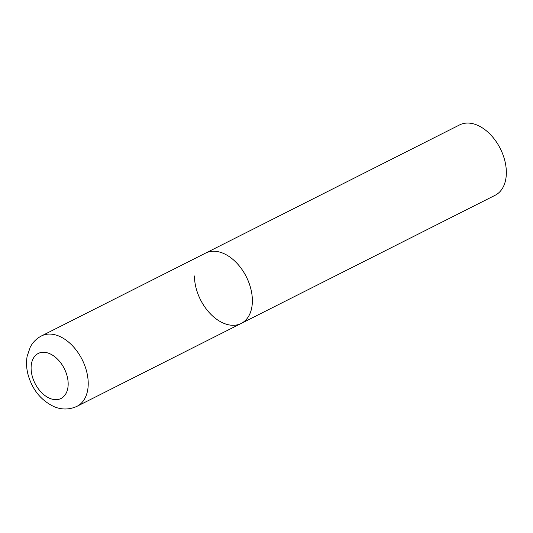 <?xml version="1.0" encoding="UTF-8"?>
<svg xmlns="http://www.w3.org/2000/svg" width="533" height="533" viewBox="0 0 533 533"><rect width="100%" height="100%" fill="white"/><g stroke="black" fill="none" stroke-linecap="round" stroke-linejoin="round"><path stroke-width="0.8" d="M223.287 253.335A39.415 25.631 -116.8 0 0 205.651 253.075A39.415 25.631 63.2 0 1 236.092 262.363A39.415 25.631 63.2 0 1 252.376 300.572A39.415 25.631 63.2 0 1 241.169 323.458A39.415 25.631 -116.8 0 0 250.79 288.666A39.415 25.631 -116.8 0 0 223.287 253.335M77.019 406.299A39.415 25.631 -116.8 0 0 86.639 371.514A39.415 25.631 -116.8 0 0 59.136 336.176A39.415 25.631 -116.8 0 0 41.501 335.923C36.61 338.462 32.866 342.193 30.268 347.116L27.143 356.264C26.097 362.26 26.41 368.423 28.082 374.746C32.373 389.696 40.941 400.296 53.786 406.526C58.637 408.738 67.318 410.823 77.019 406.299L241.169 323.458A39.415 25.631 63.2 0 1 210.728 314.17A39.415 25.631 63.2 0 1 194.445 275.961M41.501 335.923L459.626 124.902A39.415 25.631 63.2 0 1 490.067 134.183A39.415 25.631 63.2 0 1 506.35 172.392A39.415 25.631 63.2 0 1 495.144 195.278L241.169 323.458M49.556 353.612A25.224 16.403 -116.8 0 0 31.101 368.09A25.224 16.403 -116.8 0 0 49.716 398.324A25.224 16.403 -116.8 0 0 68.171 383.847A25.224 16.403 -116.8 0 0 49.556 353.612"/></g></svg>
